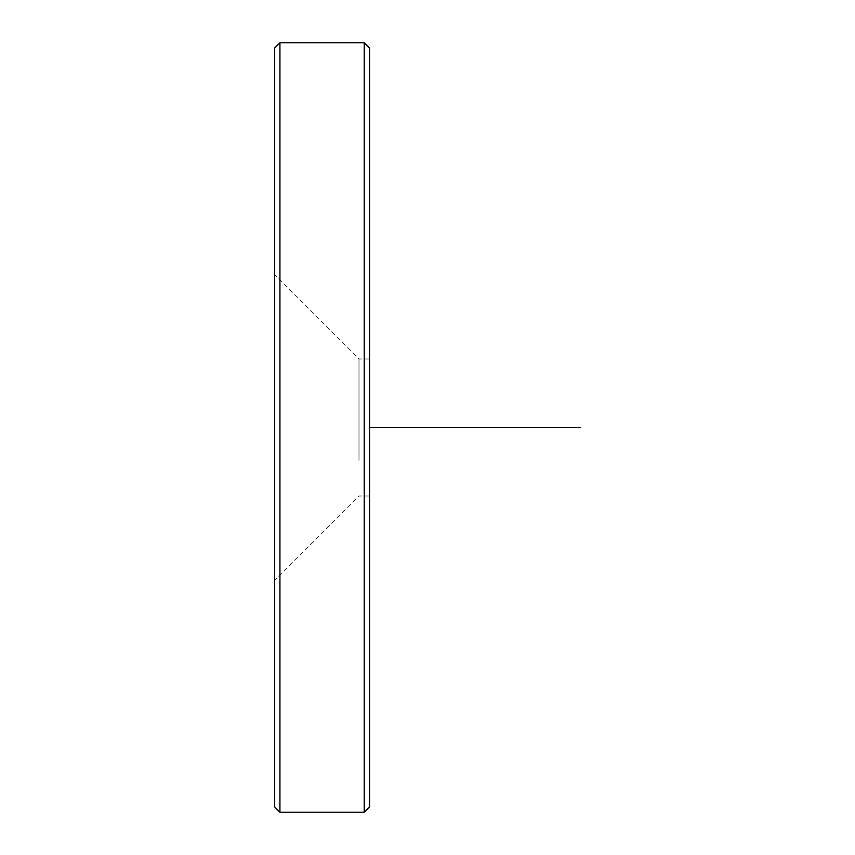 <?xml version="1.0" encoding="UTF-8"?>
<svg xmlns="http://www.w3.org/2000/svg" width="855" height="855" viewBox="0 0 855 855"><rect width="100%" height="100%" fill="white"/><g stroke="black" fill="none" stroke-linecap="round" stroke-linejoin="round"><path stroke-width="0.64" stroke-dasharray="4.28 3.21" d="M358.982 460.353L358.982 358.982L358.982 460.353M274.658 500.774L274.658 274.658L274.658 500.774M369.52 394.647L369.52 496.018L369.52 394.647M274.658 48.019L274.658 806.981M279.927 42.75L279.927 812.25M364.251 42.75L364.251 812.25M369.52 48.019L369.52 806.981M369.52 427.5L369.52 638.322M369.52 358.982L358.982 358.982L274.658 274.658M369.52 496.018L358.982 496.018L274.658 580.342"/><path stroke-width="1.28" d="M274.658 806.981L274.658 48.019L279.927 42.75L279.927 812.25L274.658 806.981M364.251 42.75L369.52 48.019L369.52 806.981L364.251 812.25L364.251 42.75L279.927 42.75M369.52 427.5L580.342 427.5M364.251 812.25L279.927 812.25"/></g></svg>
